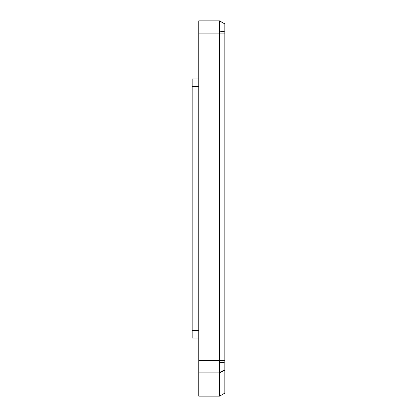 <?xml version="1.0" encoding="UTF-8"?>
<svg xmlns="http://www.w3.org/2000/svg" width="417" height="417" viewBox="0 0 417 417"><rect width="100%" height="100%" fill="white"/><g stroke="black" fill="none" stroke-linecap="round" stroke-linejoin="round"><path stroke-width="0.63" d="M198.758 338.057L192.174 338.057L192.174 330.499L198.758 330.499M198.758 86.501L192.174 86.501L192.174 78.943L198.758 78.943M192.174 86.501L192.174 330.499M198.758 360.351L224.826 360.351L224.826 362.159L219.634 362.738L219.634 20.85L198.758 20.85L198.758 396.15L219.634 396.15L219.634 372.887L224.826 370.103L224.826 393.106L219.634 396.15M224.826 360.351L224.826 33.881L198.758 33.881M219.634 21.053L224.826 23.894L219.634 20.85L224.826 23.894L224.826 33.881M224.826 362.159L224.826 370.103M219.634 362.738L219.634 372.887L198.758 372.887M219.634 372.371L224.826 369.77M219.634 31.15L224.826 31.807"/></g></svg>

